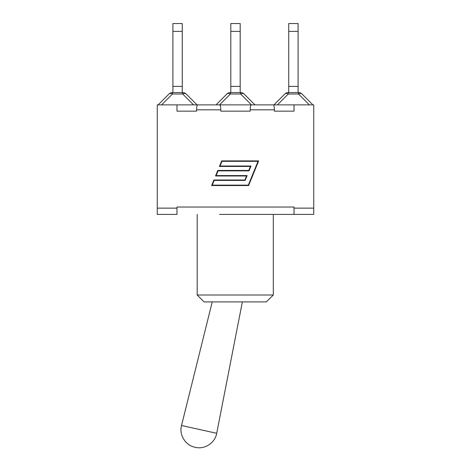 <?xml version="1.0" encoding="UTF-8"?>
<svg xmlns="http://www.w3.org/2000/svg" width="471" height="471" viewBox="0 0 471 471"><rect width="100%" height="100%" fill="white"/><g stroke="black" fill="none" stroke-linecap="round" stroke-linejoin="round"><path stroke-width="0.71" d="M182.271 31.374L182.271 23.55L172.904 23.55L172.904 31.374L182.271 31.374L182.271 86.393L172.904 86.393L172.904 31.374M182.271 92.551L182.271 86.393M182.695 92.551L182.695 93.994A4.928 2.844 -45 0 1 186.18 93.994A4.928 4.928 0 0 0 182.695 92.551L172.48 92.551A4.928 4.928 0 0 0 168.995 93.994A4.928 2.844 45 0 1 172.48 93.994L172.48 92.551M168.995 93.994L158.121 104.874M197.055 104.874L186.18 93.994L197.055 104.874M172.904 92.551L172.904 86.393M240.181 31.374L240.181 23.55L230.819 23.55L230.819 31.374L240.181 31.374L240.181 86.393L230.819 86.393L230.819 31.374M240.181 92.551L240.181 86.393M226.91 93.994A4.928 2.844 45 0 1 230.396 93.994L230.396 92.551A4.928 4.928 0 0 0 226.91 93.994L216.03 104.874M240.604 92.551L240.604 93.994A4.928 2.844 -45 0 1 244.09 93.994A4.928 4.928 0 0 0 240.604 92.551L230.396 92.551M254.97 104.874L244.09 93.994M230.819 92.551L230.819 86.393M298.096 31.374L298.096 23.55L288.729 23.55L288.729 31.374L298.096 31.374L298.096 86.393L288.729 86.393L288.729 31.374M298.096 92.551L298.096 86.393M284.82 93.994A4.928 2.844 45 0 1 288.305 93.994L288.305 92.551A4.928 4.928 0 0 0 284.82 93.994L273.945 104.874L284.82 93.994M288.305 92.551L298.52 92.551L298.52 93.994A4.928 2.844 -45 0 1 302.005 93.994A4.928 4.928 0 0 0 298.52 92.551A4.928 4.928 0 0 1 302.005 93.994L312.879 104.874M288.729 92.551L288.729 86.393M251.52 104.874L273.08 104.874M274.381 111.156L294.028 111.156L274.381 111.156L274.381 109.802C274.322 106.817 273.981 105.174 273.363 104.874L251.237 104.874C250.619 105.174 250.278 106.817 250.219 109.802L250.219 111.156L220.781 111.156L220.781 109.802C220.722 106.817 220.381 105.174 219.763 104.874L251.237 104.874M219.61 214.411L294.028 214.411L294.028 207.022L176.972 207.022L176.972 214.411L157.255 214.411L157.255 104.874L197.637 104.874C197.019 105.174 196.678 106.817 196.619 109.802L196.619 111.156L176.972 111.156L196.619 111.156M273.363 104.874L313.745 104.874L313.745 214.411L251.39 214.411M266.286 301.899L273.304 294.999L197.178 294.999L204.078 301.899L266.286 301.899M273.304 214.411L273.304 294.999M219.763 104.874L197.637 104.874M197.92 104.874L219.48 104.874M220.781 111.156L250.219 111.156M248.323 185.132L258.031 161.317L221.959 161.317L220.039 166.033L251.014 166.033L249.047 170.867L218.067 170.867L216.148 175.583L247.122 175.583L245.15 180.417L214.175 180.417L212.25 185.132L248.323 185.132M250.395 166.446L219.421 166.446L221.682 160.905L258.644 160.905L248.6 185.545L211.638 185.545L213.893 180.004L244.873 180.004L246.504 175.995L215.53 175.995L217.79 170.455L248.765 170.455L250.395 166.446M294.028 104.874L294.028 111.156M157.255 208.129L176.972 208.129M294.028 208.129L313.745 208.129M176.972 104.874L176.972 111.156M242.365 301.899L216.701 433.296L181.529 425.501C178.933 434.863 185.462 445.401 195 447.25M161.606 104.874L172.48 93.994L182.695 93.994L193.569 104.874M219.515 104.874L230.396 93.994L240.604 93.994L251.485 104.874M277.431 104.874L288.305 93.994L298.52 93.994L309.394 104.874M250.219 109.802L274.381 109.802M196.619 109.802L220.781 109.802M216.701 433.296C215.094 442.881 204.726 449.675 195.3 447.32M212.233 301.899L181.529 425.501M197.178 214.411L197.178 294.999"/></g></svg>
